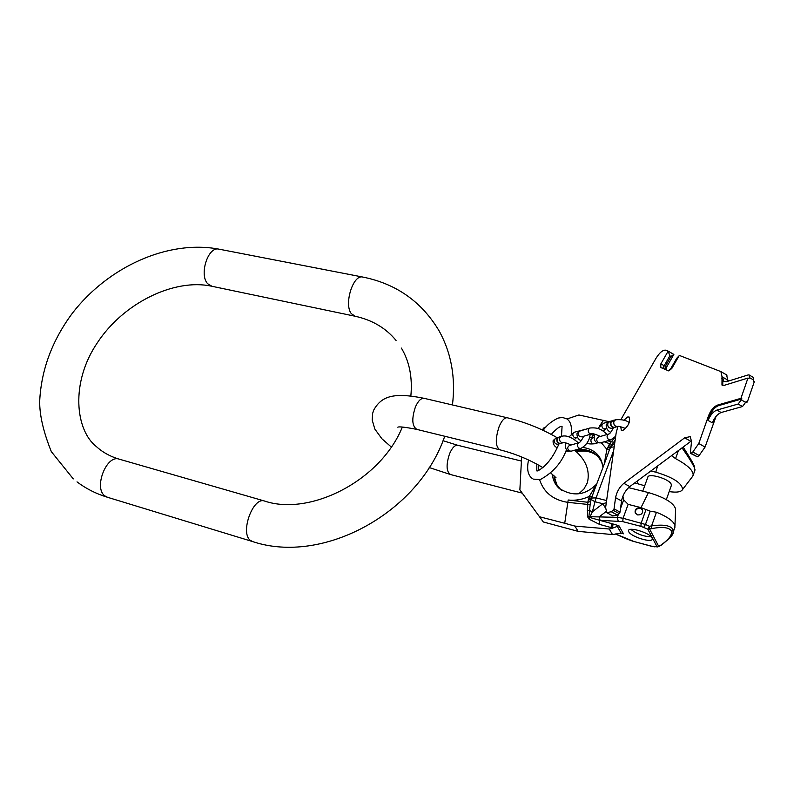 <?xml version="1.0" encoding="UTF-8"?>
<svg xmlns="http://www.w3.org/2000/svg" width="794" height="794" viewBox="0 0 794 794"><rect width="100%" height="100%" fill="white"/><g stroke="black" fill="none" stroke-linecap="round" stroke-linejoin="round"><path stroke-width="1.19" d="M691.564 440.809L629.791 486.583C625.444 490.295 622.695 495.079 621.533 500.935L615.568 497.679C616.749 491.833 619.499 487.04 623.836 483.308L684.656 437.831L690.194 436.64L691.524 441.385L690.383 452.898L691.078 453.275L692.825 451.994L698.78 443.509L708.645 415.49C710.848 410.111 713.766 406.657 717.419 405.129L740.941 398.33L747.958 378.053L724.376 385.298L721.974 385.07L722.024 376.753L720.912 371.602L679.307 355.404L671.813 368.456L668.776 370.917L660.777 367.543L660.836 363.92L668.161 351.147L665.829 350.194C662.911 349.797 659.635 352.496 656.003 358.302L620.898 419.609M615.568 497.679L614.04 508.865L613.216 510.314L611.281 511.723L606.805 512.686L605.614 507.624L616.134 433.127L617.861 426.438M620.759 426.725L621.315 430.378L622.754 430.517C628.322 426.378 630.496 421.892 629.265 417.088L627.786 416.949L623.846 420.284M666.543 367.195L673.858 354.442L670.99 356.466L665.332 366.332L666.543 367.195L665.888 369.706M673.798 354.392L668.101 351.097L673.858 354.442M621.533 500.935L620.045 512.13L619.211 513.569L617.275 514.978L612.769 515.921L607.132 512.864M716.069 416.364L705.072 447.062L699.117 455.528L697.37 456.798L690.572 453.414M753.357 377.418L753.288 381.15L754.3 381.735L747.323 402.012L745.963 402.389M726.55 374.867L728.088 381.17M668.161 351.147L669.848 355.801L670.99 356.466M664.995 369.329L665.332 366.332L664.191 365.677L669.848 355.801M679.069 355.831L676.726 358.263L670.99 368.267L668.379 370.748M722.719 385.418L722.897 378.42L723.92 381.487L726.341 381.716L748.246 374.907L749.218 375.006L749.357 377.527L748.97 378.639L747.958 378.053M708.109 420.443L709.647 416.066C711.841 410.677 714.769 407.223 718.421 405.694L741.963 398.916L738.152 404.037L716.883 410.081L721.151 412.513C717.488 414.021 714.55 417.465 712.357 422.855L708.109 420.443C710.312 415.044 713.23 411.59 716.883 410.081M727.81 381.259L727.096 380.852L727.096 381.477M747.323 402.012L746.3 401.417L742.499 406.538L721.151 412.513M740.941 398.33L741.963 398.916M722.897 378.42L721.905 377.845M662.692 368.366L664.191 365.677L660.836 363.92M614.695 427.361L614.566 427.4C611.549 427.46 610.239 425.822 610.636 422.487L612.591 420.701M617.692 426.467L614.923 427.301C611.906 427.351 610.596 425.713 610.993 422.378L612.809 420.631M560.703 443.439L560.594 443.479C557.725 443.538 556.495 442.01 556.892 438.884L558.748 437.196M563.323 442.665L560.901 443.38C558.033 443.449 556.802 441.911 557.199 438.784L558.946 437.137M674.781 527.633L674.969 525.479C673.53 521.142 667.357 516.725 656.459 512.229L650.207 511.197L645.453 524.467L649.532 526.303L651.586 525.886C663.059 524.258 670.156 525.37 672.865 529.221L673.084 532.466L674.999 527.018M672.756 533.419L673.084 532.466C673.888 534.074 669.848 538.382 660.975 545.389L660.419 545.428C668.856 539.652 672.498 534.779 671.347 530.789L672.865 529.221M682.036 447.836C688.309 456.758 692.437 463.408 694.442 467.785L694.939 470.187M671.506 455.647L675.565 458.614C687.574 465.056 693.45 470.594 693.162 475.239L692.179 476.857M593.922 491.407L591.024 499.486L590.131 504.676L588.91 516.428L590.061 516.705L589.992 517.529L599.688 520.308L622.774 521.628L640.887 526.333L647.785 529.171L651.656 528.615C662.285 526.601 668.846 527.325 671.347 530.789M660.419 545.428L657.005 546.649L647.785 529.171L649.532 526.303L649.601 529.032L658.782 546.53L659.357 546.471M694.174 465.83L683.148 447.012C689.847 457.493 693.619 463.974 694.482 466.455L694.313 466.048M650.822 470.981L655.794 472.182C673.282 477.432 682.205 483.218 682.552 489.551C681.103 492.022 676.647 492.707 669.193 491.595M622.903 496.091L623.677 499.843L628.133 504.359L641.016 507.624L650.207 511.197M674.969 525.479L675.605 508.984C673.669 502.85 664.618 497.381 648.46 492.568L641.016 507.624M634.724 482.921L644.718 485.759M642.763 491.158L647.785 477.263C648.212 472.678 669.282 478.881 671.208 484.191L671.297 485.65M628.54 487.635L648.46 492.568M637.602 514.919L635.17 512.864C634.734 509.43 636.401 507.753 640.153 507.852L642.594 509.946C643.001 513.371 641.334 515.028 637.602 514.919M590.617 501.58L587.778 502.274L587.461 516.586L588.91 516.428L589.992 517.529L589.108 519.187L599.43 524.358L599.688 520.308L612.988 523.971L612.591 528.119L618.943 525.767L623.489 533.806L621.146 533.151L617.315 526.412M628.769 531.791C631.012 536.754 651.993 543.245 652.34 539.047L652.122 537.935C650.028 532.963 628.788 526.402 628.52 530.6L628.769 531.791M612.591 528.119L609.276 529.022L612.502 534.57L621.146 533.151M566.966 418.984L578.905 414.974L608.889 421.634M542.213 429.901L544.138 427.629L546.143 426.825M519.871 489.888L543.334 521.986L519.871 489.888L521.628 456.987M592.096 496.29L589.337 496.389C582.468 499.585 575.422 500.786 568.196 500.012L564.733 523.266L574.836 526.075L578.151 531.365L543.334 521.986M564.733 523.266L539.91 516.854M612.502 534.57L578.151 531.365M609.276 529.022L574.836 526.075M554.093 475.874L556.951 485.273M574.787 450.397C584.156 448.471 591.927 450.575 598.1 456.729L600.919 460.629M576.146 449.761C588.136 448.282 596.641 452.411 601.644 462.168L602.884 466.227M553.914 475.705L556.018 483.596L560.872 489.809M615.211 439.668L609.673 449.116L606.894 449.335L604.363 463.378M605.941 459.121L605.088 458.823M595.172 488.042L594.001 488.568L589.337 496.389L587.778 502.274L568.196 500.012M596.175 485.333L594.001 488.568M609.673 449.116L606.04 459.2M588.682 498.146L596.076 497.878L595.004 501.729L591.024 499.486L588.126 500.061M606.298 502.741L602.815 503.724L595.004 501.729L592.374 511.802L590.061 516.705L617.285 517.341L623.072 518.274L645.453 524.467L643.716 527.335M600.066 520.318L599.212 516.834L605.951 511.654M611.449 523.524L611.172 527.583L612.373 528.179M587.461 516.586L589.108 519.187M615.648 436.591L609.564 443.876L606.894 449.335L601.227 442.635M613.375 442.238L607.668 440.799M615.4 438.367L614.348 437.921M614.606 443.995L610.914 446.089L608.363 445.821M611.896 444.451L604.174 441.792M590.131 504.676L567.77 502.344C553.259 500.051 543.87 492.518 539.592 479.755M587.242 510.721L589.386 510.482L592.374 511.802L602.815 503.724L605.544 508.18M630.833 529.35C636.828 534.054 643.636 536.536 651.259 536.804M635.468 513.43L635.438 513.371C635.011 509.937 636.659 508.259 640.411 508.359L642.574 509.887M363.086 277.116L362.501 276.997C352.883 274.664 343.762 304.648 351.375 313.709L355.166 316.25C372.307 320.042 385.934 328.111 396.057 340.447M219.253 249.207L218.598 249.078C207.929 246.577 198.986 274.853 207.681 283.736L211.948 286.287L354.62 316.131M252.234 541.458L107.527 497.292L104.848 495.903C93.523 488.082 106.356 454.704 118.911 459.071L119.368 459.2M444.729 436.253C418.646 512.805 323.049 565.169 252.601 541.577L250.189 540.238C240.036 532.506 252.949 496.895 264.323 500.964L118.911 459.071C110.009 456.401 102.505 452.243 96.421 446.605C75.559 430.477 70.031 382.777 97.473 342.591C123.675 302.703 174.412 278.287 211.343 286.158M457.91 445.315L457.622 445.245C454.813 445.057 452.143 447.856 449.603 453.652C445.96 464.788 446.288 471.755 450.575 474.554L522.005 493.074M397.814 427.212C398.906 426.408 405.287 427.142 416.959 429.425C411.997 426.358 411.5 418.835 415.451 406.856C418.11 400.96 420.969 398.102 424.016 398.3L424.403 398.389M542.997 467.676C529.499 459.637 515.137 453.682 499.902 449.821C495.396 446.814 495.128 439.112 499.079 426.735C501.679 420.631 504.389 417.634 507.197 417.753L424.016 398.3C393.487 392.147 381.428 396.137 373.676 410.17L372.644 413.396L372.197 420.026L374.818 429.028L381.874 438.745L391.253 446.972M749.357 377.527L753.665 380.038M741.576 400.037L745.913 402.538M728.187 380.326L722.024 376.753M721.696 378.45L722.679 379.026M714.888 419.053L714.352 418.746M708.645 415.49L709.647 416.066M698.78 443.509L705.072 447.062M717.419 405.129L718.421 405.694M738.152 404.037L742.499 406.538M692.825 451.994L699.117 455.528M691.078 453.275L697.37 456.798M684.656 437.831L690.83 441.315M629.791 486.583L623.836 483.308M614.04 508.865L620.045 512.13M613.216 510.314L619.211 513.569M611.281 511.723L617.275 514.978M614.477 427.43L611.727 428.244C608.72 428.303 607.41 426.666 607.817 423.351L609.623 421.604M625.573 428.542C620.948 426.686 618.357 425.991 617.782 426.447C614.755 426.497 613.434 424.85 613.841 421.515L615.578 419.778C621.583 419.272 626.148 420.195 629.275 422.557M574.548 432.164L574.479 432.194C572.295 433.752 572.276 435.559 574.419 437.603L577.536 437.464M580.831 448.431L571.214 451.171L569.328 450.942C567.164 448.868 567.204 447.052 569.427 445.494L579.124 442.655M590.17 434.318C589.545 440.442 586.458 445.146 580.9 448.412L578.995 448.183C576.811 446.089 576.841 444.243 579.094 442.665C580.454 442.02 581.962 439.886 583.61 436.273M584.245 429.197L582.975 430.12M592.622 438.02L591.004 439.548C590.647 442.417 591.768 443.826 594.369 443.796L597.475 442.913M591.709 433.852L581.794 436.809C579.154 436.869 578.022 435.449 578.379 432.561L579.977 431.043M600.403 436.442C595.381 434.179 592.513 433.306 591.778 433.832C589.118 433.881 587.967 432.452 588.334 429.534L589.863 428.016L579.898 431.063L577.059 433.514M603.668 423.242L603.589 423.262C601.356 424.869 601.346 426.745 603.549 428.859L606.745 428.73M610.636 439.955L600.304 442.893L598.368 442.655C596.135 440.511 596.165 438.625 598.448 437.018L608.869 433.971C606.527 435.618 606.497 437.514 608.76 439.697L610.715 439.936L615.697 436.273M614.08 420.046L613.226 420.502M560.504 443.499L558.103 444.213C555.244 444.283 554.014 442.754 554.42 439.638L556.147 437.99M571.124 444.997C567.055 443.161 564.474 442.377 563.403 442.635L563.403 442.635C560.534 442.695 559.294 441.166 559.701 438.03L561.358 436.392C566.162 434.913 571.829 437.077 578.369 442.883M651.656 528.615L651.586 525.886L656.459 512.229M675.565 458.614L678.463 450.486M694.442 467.785L695.028 469.929L693.162 475.239M657.591 465.969L655.794 472.182M638.386 483.993L636.996 481.243M628.133 504.359L623.072 518.274L622.774 521.628M645.889 509.907L641.205 522.968L640.887 526.333M618.943 525.767L612.988 523.971M615.558 533.935L633.82 541.468L651.497 546.173L657.849 546.917L660.975 545.389M623.489 533.806L620.531 533.151M628.729 539.692L634.009 541.647M633.82 541.468L651.676 546.341M651.497 546.173L654.722 546.838M653.948 546.57L657.779 546.917M575.819 451.349C584.086 449.652 591.272 451.2 597.376 455.984M554.401 476.172L554.708 479.923M552.435 474.385C552.822 479.755 554.946 484.32 558.807 488.082L561.517 490.265M582.935 447.419C594.736 449.354 601.415 455.925 602.964 467.13M590.349 434.258L593.118 435.191L591.957 437.077L593.555 437.742M538.372 470.713L538.888 465.254M571.303 433.584L572.216 433.415M613.683 450.476L596.076 497.878L606.606 500.557M607.539 447.618L614.199 446.883M623.677 499.843L620.541 508.438M618.466 514.115L617.285 517.341L618.139 520.874M599.43 524.358L611.172 527.583L611.211 528.476M594.408 435.698L593.118 435.191L593.981 433.951M599.401 426.189L603.48 420.334M591.957 437.077L593.634 437.722M77.018 481.879C85.96 488.628 95.995 493.719 107.121 497.163M73.286 478.901L51.322 451.627C43.342 431.688 39.462 414.815 39.7 400.99C41.278 369.627 52.245 340.269 72.601 312.915C108.302 266.913 167.594 239.679 218.598 249.078L362.501 276.997C396.266 283.696 421.892 301.799 439.36 331.306C451.369 353.3 455.726 377.855 452.451 404.95M401.397 348.1C409.436 361.528 412.592 377.487 410.855 395.978M402.35 427.053C380.673 480.628 309.938 516.596 264.323 500.964M443.022 440.7L457.622 445.245L521.33 461.046M507.197 417.753C524.844 422.001 541.488 428.641 557.13 437.692M574.588 450.208C585.912 459.746 590.18 470.564 587.401 482.653L583.957 488.995L578.876 493.719M550.728 473.006L556.008 477.71M429.187 467.527L450.575 474.554M499.575 449.732L416.959 429.425M533.25 479.1L540.148 479.626M561.864 426.348L560.941 426.517C559.145 426.735 555.929 429.365 551.274 434.407M536.804 464.113L536.813 470.902L537.736 470.921C546.093 466.406 553.16 457.423 558.926 443.975M543.156 430.338C546.52 425.395 551.473 421.316 558.003 418.101L562.4 417.455L566.678 418.795C570.618 421.267 572.127 426.428 571.214 434.268M566.479 449.741C561.725 462.694 552.991 472.638 540.257 479.596M562.073 426.517L561.457 436.363M528.546 459.984C526.571 469.244 527.911 475.497 532.566 478.722M749.218 375.006L753.526 377.517M727.056 375.165L720.912 371.602M612.373 420.76L609.544 421.634L606.298 424.433M606.219 424.671C605.941 428.045 607.44 430.616 610.715 432.383M615.578 419.778L612.73 420.651M567.889 450.913L571.134 451.191M576.305 437.831L574.568 439.39M568.961 436.928L574.479 432.194L586.498 429.048M566.003 442.933C564.792 446.288 565.338 448.908 567.641 450.784M576.99 433.703C576.93 437.236 578.32 439.578 581.168 440.73M586.865 443.231C588.294 443.935 590.796 444.124 594.369 443.796M589.545 437.742L594.19 437.563M589.863 428.016C598.011 427.361 601.376 429.078 607.082 434.497M596.76 442.625L600.234 442.913M605.475 429.107L603.351 431.063M597.554 428.522L603.589 423.262L615.469 419.818M594.815 434.129C593.515 437.782 594.071 440.561 596.483 442.476M613.454 427.738C611.211 431.946 609.663 434.03 608.829 433.981M558.549 437.256L556.068 438.01L553.18 440.531M553.11 440.7C552.852 443.896 554.212 446.278 557.209 447.846M565.864 451.081L568.802 451.25M561.358 436.392L558.867 437.157M682.552 489.551L692.457 476.579M615.37 533.985L628.54 539.731M596.622 455.389C591.024 451.349 584.235 450.138 576.255 451.766M554.44 476.211L554.569 478.961L554.222 477.373M560.147 489.154L558.807 488.082C572.603 497.004 585.228 495.645 596.671 484.012M593.902 491.436L606.11 459.2M635.17 512.864L635.438 513.371M666.335 499.625L671.396 485.392"/></g></svg>

